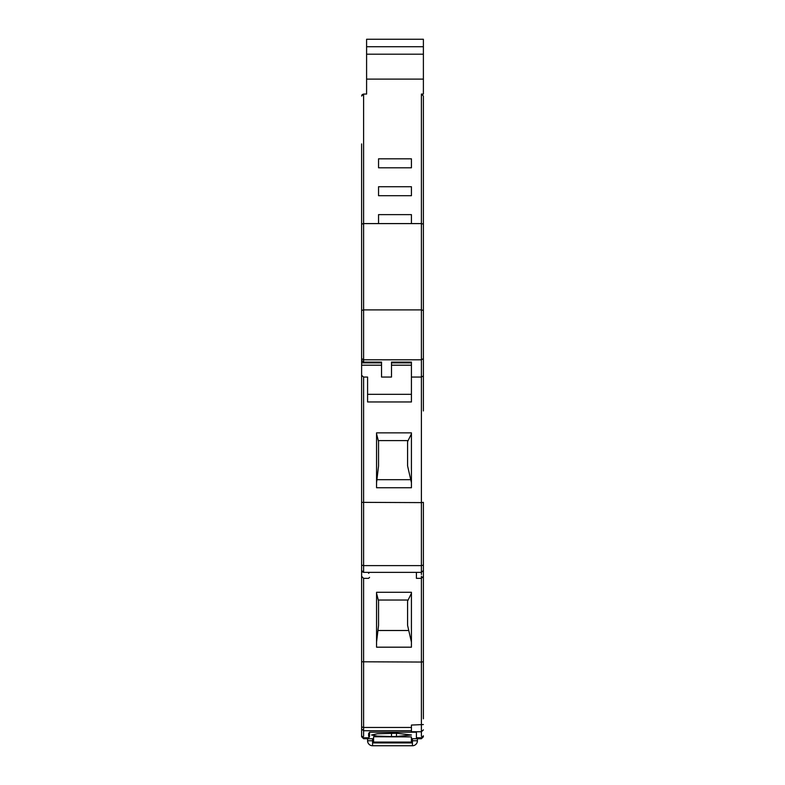 <?xml version="1.0" encoding="UTF-8"?>
<svg xmlns="http://www.w3.org/2000/svg" width="785" height="785" viewBox="0 0 785 785"><rect width="100%" height="100%" fill="white"/><g stroke="black" fill="none" stroke-linecap="round" stroke-linejoin="round"><path stroke-width="1.18" d="M381.539 365.192L361.61 365.192L361.61 362.866L381.539 362.866L381.539 362.111L381.539 377.055L391.499 377.055L391.499 362.111L411.428 362.111L411.428 401.969L367.586 401.969L367.586 377.055L363.602 377.055L361.61 375.328L361.61 570.469L361.61 410.938M423.39 96.045L421.398 94.053L423.39 96.045L423.39 410.938M423.39 405.668L423.39 342.908M423.39 375.907L421.398 377.055L421.398 502.606L423.39 502.351L423.39 570.499L421.398 572.363L416.413 572.363L416.413 578.339L421.398 578.339L421.398 662.049L361.61 661.784L361.61 570.371M423.39 570.371L423.39 718.815M423.39 661.784L421.398 662.049L421.398 736.271M421.398 574.502L421.398 572.363C421.398 580.321 421.398 580.321 421.398 572.363L421.398 565.622L423.39 565.112M423.39 358.647L421.398 359.795L363.602 359.795L361.61 358.647L361.61 362.866M423.39 310.428L421.398 309.898L363.602 309.898L361.61 310.428L361.61 143.92M423.39 224.127L421.398 223.597L363.602 223.597L361.61 224.127M373.572 736.752L373.572 738.459L373.572 736.752L411.428 736.899L411.428 738.459L411.428 736.899M391.499 733.249L391.499 736.546L377.399 736.114L371.57 734.995L377.389 733.779L396.484 733.249L411.428 734.995L396.484 736.497L396.484 733.308M391.499 736.546L396.484 736.497M423.39 736.722L421.398 738.714L421.398 737.782L416.413 737.782L416.413 732.209L369.578 732.209L369.578 732.827M369.578 735.633L369.578 732.621L368.587 733.573L369.578 732.209M423.39 729.903L421.398 731.757L411.428 731.757L411.428 725.055L423.39 724.545M376.555 592.292L376.555 647.183L411.428 647.183L411.428 592.292L376.555 592.292M368.587 573.305L368.587 572.363L369.578 572.363L368.587 573.305L369.578 572.363C369.578 578.996 369.578 578.996 369.578 572.363L421.398 572.363M361.61 365.192L361.61 375.328L363.602 377.055L363.602 565.622L421.398 565.622L421.398 502.606L361.61 502.351M376.555 432.859L376.555 487.75L411.428 487.75L411.428 432.859L376.555 432.859M423.39 54.194L366.595 54.194L366.595 39.25L423.39 39.25L423.39 94.053L421.398 94.053L421.398 377.055L411.428 377.055M366.595 54.194L366.595 94.053L363.602 94.053L363.602 362.111L381.539 362.111M378.547 158.825L411.428 158.825L411.428 167.794L378.547 167.794L378.547 158.825M378.547 186.732L411.428 186.732L411.428 195.7L378.547 195.7L378.547 186.732M378.547 223.597L378.547 214.629L411.428 214.629L411.428 223.597M363.602 362.111L361.61 360.384L361.61 310.428M361.61 661.784L361.61 736.722L361.61 728.902L363.602 730.737L363.602 736.271L363.602 730.737L411.428 730.737M373.572 742.06L411.428 742.06L411.428 742.914L373.572 742.914L373.572 738.459M411.428 742.06L411.428 738.459M378.291 600.034L408.102 600.034M376.555 642.12L378.547 625.429L378.547 601.035L376.555 593.293M408.759 630.502L377.948 630.502M411.428 593.293L407.582 601.104L407.582 625.351L411.428 642.12M411.428 572.363L363.602 572.363L362.219 571.804M378.291 440.601L408.102 440.601M376.555 482.677L378.547 465.996L378.547 441.592L376.555 433.85M410.741 479.694L376.918 479.694M411.428 433.85L407.582 441.67L407.582 465.917L411.428 482.677M391.499 362.111L391.499 362.866L411.428 362.866L411.428 362.111M362.219 94.622L363.602 94.053L361.61 96.045L363.602 94.053L362.248 94.583M362.081 94.769L361.61 96.045M362.081 94.759L363.602 94.053M367.586 394.315L411.428 394.315M411.428 365.192L391.499 365.192M417.414 738.744L417.414 740.765A4.985 4.985 0 0 1 412.429 745.75L372.571 745.75A4.985 4.985 0 0 1 367.586 740.765L373.572 740.765M367.586 738.744L367.586 740.765M421.398 738.714L411.428 738.714L421.398 738.744L423.39 736.752M423.39 576.347L421.398 578.339L421.398 576.17M361.61 736.722L363.602 738.714L373.572 738.744L363.602 738.714L361.61 736.752M368.587 736.271L368.587 733.573M369.578 577.348L368.587 578.339L363.602 578.339L363.602 727.45L411.428 727.45M423.39 79.108L366.595 79.108M361.61 726.93L363.602 727.45L363.602 730.737M361.61 565.112L363.602 565.622L363.602 572.324L361.61 570.469M366.595 46.727L423.39 46.727M411.428 740.765L417.414 740.765A4.985 4.985 0 0 1 412.429 745.75L412.429 738.744M372.571 738.744L372.571 745.75M421.398 737.782L423.39 735.78M361.61 735.78L363.602 737.782L368.587 737.782L369.578 736.781M363.602 578.339L361.61 576.347"/></g></svg>

